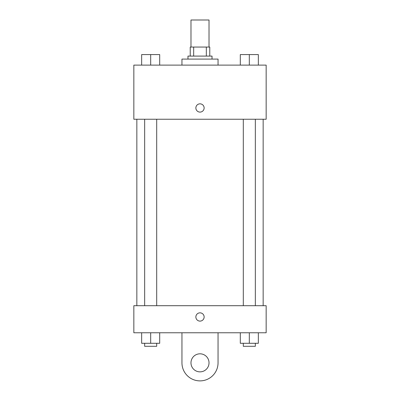<?xml version="1.0" encoding="UTF-8"?>
<svg xmlns="http://www.w3.org/2000/svg" width="400" height="400" viewBox="0 0 400 400"><rect width="100%" height="100%" fill="white"/><g stroke="black" fill="none" stroke-linecap="round" stroke-linejoin="round"><path stroke-width="0.6" d="M209.02 47.065L209.02 20L190.98 20L190.98 47.065M193.67 56.09L193.67 47.065L190.225 47.065L190.225 56.09L190.225 47.065M193.67 47.065L209.775 47.065L209.775 56.09M206.33 56.09L206.33 47.065M187.97 59.095L187.97 56.09L212.03 56.09L212.03 59.095M218.045 65.11L218.045 59.095L181.955 59.095L181.955 65.11M133.84 65.11L266.16 65.11L266.16 119.245L133.84 119.245L133.84 65.11M200 112.1A4.135 4.135 0 0 1 196.42 105.9A4.135 4.135 0 0 1 203.58 105.9A4.135 4.135 0 0 1 200 112.1M133.84 305.7L266.16 305.7L266.16 332.765L133.84 332.765L133.84 305.7L266.16 305.7M240.3 65.11L240.3 54.585L258.345 54.585L258.345 65.11L258.345 54.585M249.32 65.11L249.32 54.585M255.335 54.585L243.305 54.585M141.655 65.11L141.655 54.585L159.7 54.585L159.7 65.11L159.7 54.585M150.68 65.11L150.68 54.585M156.695 54.585L144.665 54.585M240.3 332.765L240.3 343.29L258.345 343.29L258.345 332.765L258.345 343.29M249.32 343.29L249.32 332.765M255.335 343.29L255.335 346.3L243.305 346.3L243.305 343.29M141.655 332.765L141.655 343.29L159.7 343.29L159.7 332.765L159.7 343.29M150.68 343.29L150.68 332.765M156.695 343.29L156.695 346.3L144.665 346.3L144.665 343.29M195.865 316.975A4.135 4.135 0 0 1 202.07 313.395A4.135 4.135 0 0 1 202.07 320.555A4.135 4.135 0 0 1 195.865 316.975M218.045 332.765L218.045 362.84A18.045 18.045 0 0 1 200 380.885A18.045 18.045 0 0 1 181.955 362.84L181.955 332.765M200 371.86A9.02 9.02 0 0 1 192.185 358.33A9.02 9.02 0 0 1 207.815 358.33A9.02 9.02 0 0 1 200 371.86M263.155 305.7L263.155 119.245M136.845 305.7L136.845 119.245M243.305 119.245L243.305 305.7M255.335 119.245L255.335 305.7M156.695 305.7L156.695 119.245M144.665 305.7L144.665 119.245"/></g></svg>
